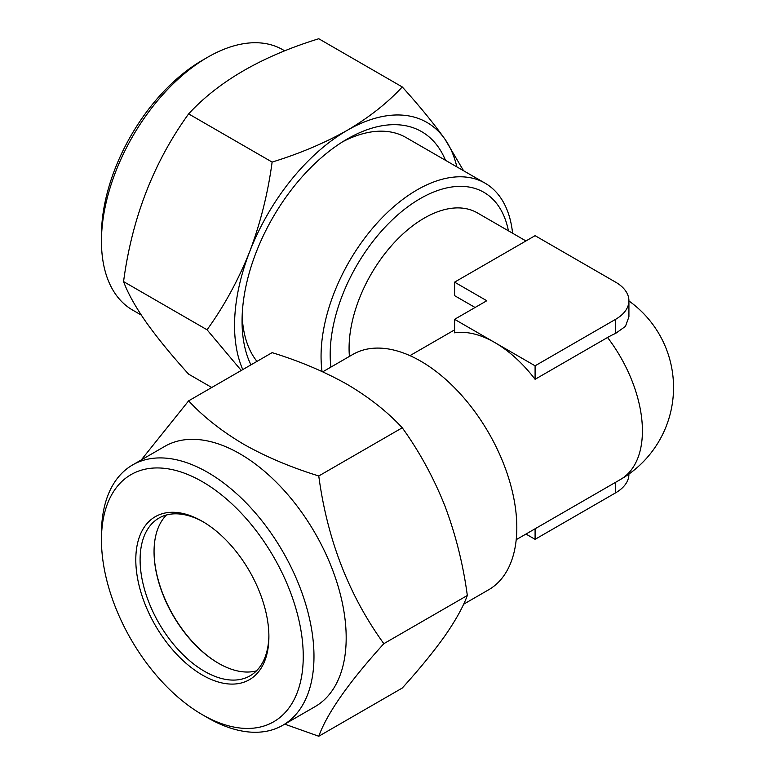 <?xml version="1.0" encoding="UTF-8"?>
<svg xmlns="http://www.w3.org/2000/svg" width="775" height="775" viewBox="0 0 775 775"><rect width="100%" height="100%" fill="white"/><g stroke="black" fill="none" stroke-linecap="round" stroke-linejoin="round"><path stroke-width="1.16" d="M207.719 717.795L202.352 714.695A142.687 82.383 -120 0 0 303.248 656.444A142.687 82.383 -120 0 0 202.352 481.692A142.687 82.383 -120 0 0 101.457 539.942A142.687 82.383 -120 0 0 202.352 714.695L207.719 717.795A150.273 86.761 60 0 0 282.856 725.235L315.057 706.645A150.273 86.761 60 0 0 338.094 586.229A150.273 86.761 60 0 0 239.921 453.801A150.273 86.761 60 0 0 164.784 446.361L132.583 464.952A150.273 86.761 60 0 1 207.719 472.392A150.273 86.761 60 0 1 305.892 604.82A150.273 86.761 60 0 1 282.856 725.235M101.457 539.942L101.457 533.743A150.273 86.761 60 0 1 132.583 464.952M256.477 670.869A91.072 52.584 60 0 1 218.453 663.264L218.453 663.264A91.072 52.584 60 0 1 154.051 551.713A91.072 52.584 60 0 1 166.47 514.988M268.886 635.364A91.072 52.584 60 0 1 250.034 675.829A91.072 52.584 60 0 1 204.493 671.315A91.072 52.584 60 0 1 145.002 591.063A91.072 52.584 60 0 1 158.962 518.078A91.072 52.584 60 0 1 203.438 521.992M202.352 521.352L202.352 521.352A94.114 54.337 60 0 1 268.896 636.614A94.114 54.337 60 0 1 202.352 675.035A94.114 54.337 60 0 1 135.799 559.773A94.114 54.337 60 0 1 202.352 521.352M284.735 724.15L318.767 736.25C327.186 713.107 348.876 682.252 383.838 643.676C348.983 595.549 327.292 539.652 318.767 475.976C290.974 467.383 265.932 456.804 243.641 444.22C221.611 431.162 203.273 416.698 188.635 400.84L141.273 459.933M463.586 604.238L488.686 589.756A135.858 78.44 -120 0 0 516.818 527.562A135.858 78.44 -120 0 0 457.521 390.842A135.858 78.44 -120 0 0 352.828 354.446L322.739 371.816M349.428 356.413A106.253 61.351 -60 0 1 424.206 218.133A106.253 61.351 -60 0 1 477.342 212.873L525.954 240.947M628.922 300.739L628.922 316.83L625.454 326.372L615.592 333.424A89.726 51.799 120 0 0 607.542 337.483L535.089 379.304A106.253 61.351 -120 0 0 494.838 342.569A106.253 61.351 -120 0 0 454.586 332.833L454.586 319.329L535.089 365.81L615.592 319.329A45.541 26.292 0 0 0 628.922 300.739A45.541 26.292 0 0 0 615.592 282.148L535.089 235.678L454.586 282.148L486.787 300.739L454.586 319.329M475.094 307.491L454.586 295.653L454.586 282.148M512.585 233.227A135.858 78.44 120 0 0 485.053 183.152A135.858 78.44 120 0 0 417.124 189.875A135.858 78.44 120 0 0 322.042 371.496M256.961 361.392A135.858 78.44 -60 0 1 254.936 358.689A135.858 78.44 -60 0 1 242.168 315.745M284.735 50.84L282.856 49.765A150.273 86.761 120 0 0 207.719 57.205A150.273 86.761 120 0 0 101.457 241.257A150.273 86.761 120 0 0 115.698 294.384A150.273 86.761 120 0 0 132.583 310.048L141.273 315.067M445.48 160.299A148.761 85.889 120 0 0 438.35 147.143A148.761 85.889 120 0 0 347.248 139.006A148.761 85.889 120 0 0 242.062 321.189A148.761 85.889 120 0 0 250.926 364.88M342.589 141.815A135.858 78.44 -60 0 1 406.052 137.543L485.053 183.152M211.749 387.5L188.635 374.16C171.692 355.473 157.49 338.113 146.039 322.061C135.267 306.522 127.778 293.037 123.564 281.587C131.983 218.192 153.663 162.285 188.635 113.886C218.686 81.268 262.057 56.226 318.767 38.75L402.254 86.945C387.461 102.939 369.123 117.393 347.248 130.326C324.793 142.978 299.751 153.566 272.122 162.082L188.635 113.886M101.457 241.257L101.457 235.057A142.687 82.383 -60 0 1 202.352 60.305L207.719 57.205M272.122 162.082C267.947 193.178 260.458 223.074 249.647 251.749C238.283 280.182 224.091 306.193 207.051 329.782L123.564 281.587M207.051 329.782L241.257 370.46M463.586 170.762L444.85 139.045C433.583 123.225 419.382 105.855 402.254 86.945M456.853 166.867A159.379 92.022 120 0 0 444.85 139.045A159.379 92.022 120 0 0 347.248 130.326A159.379 92.022 120 0 0 249.647 251.749A159.379 92.022 120 0 0 242.778 369.588M535.089 365.81L535.089 379.304M525.954 534.053L535.089 539.322L615.592 492.852A45.541 26.292 0 0 0 628.922 474.261L628.922 474.048M535.089 528.783L535.089 539.322M218.715 663.41A91.818 53.01 60 0 1 154.051 551.413M188.635 400.84L272.122 352.644C299.586 361.092 324.628 371.68 347.248 384.4C369.045 397.275 387.374 411.728 402.254 427.781C419.323 451.438 433.525 477.448 444.85 505.813C455.681 534.566 463.169 564.452 467.325 595.481L383.838 643.676M467.325 595.481C463.15 606.873 455.661 620.358 444.85 635.955C433.487 651.891 419.294 669.261 402.254 688.055L318.767 736.25M402.254 427.781L318.767 475.976M330.886 367.118A127.332 73.509 -60 0 1 420.215 198.623A127.332 73.509 -60 0 1 508.419 230.824M628.922 300.952A106.253 106.253 0 0 1 620.417 479.522A106.253 61.351 -120 0 0 642.417 430.881A106.253 61.351 -120 0 0 607.542 337.483M615.592 319.329L615.592 333.424M615.592 482.312L615.592 492.852M454.586 329.879L409.956 355.638M620.417 479.522L516.218 539.681"/></g></svg>
